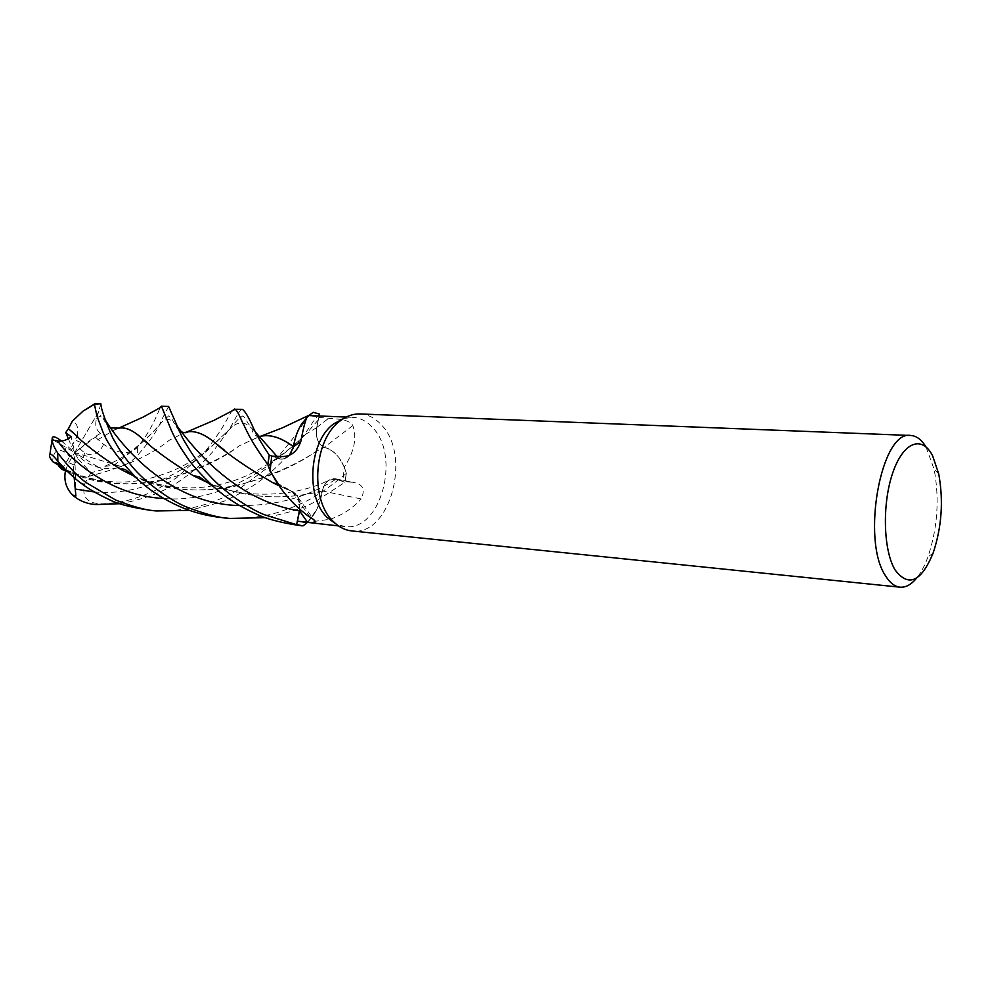 <?xml version="1.0" encoding="UTF-8"?>
<svg xmlns="http://www.w3.org/2000/svg" width="991" height="991" viewBox="0 0 991 991"><rect width="100%" height="100%" fill="white"/><g stroke="black" fill="none" stroke-linecap="round" stroke-linejoin="round"><path stroke-width="0.74" stroke-dasharray="4.96 3.72" d="M299.393 510.861C300.57 503.75 299.245 498.015 295.417 493.642L278.57 483.918L270.085 471.01M275.201 480.016L267.855 464.668L275.201 480.016M272.116 456.157L279.028 458.56C282.831 459.725 286.312 458.585 289.459 455.129C286.312 458.585 282.831 459.725 279.028 458.56C282.893 459.762 286.399 458.598 289.558 455.092M302.627 422.488L308.783 415.563L302.627 422.488M319.102 415.947L316.736 427.592C315.559 434.628 316.835 440.376 320.551 444.835L324.107 447.263C329.904 448.7 334.908 452.218 339.108 457.805L344.311 467.083C354.01 452.032 356.971 438.579 353.192 426.725L352.858 425.511C351.21 422.761 347.568 420.779 341.957 419.577M343.431 418.611L352.523 417.322C360.08 417.744 366.794 421.175 372.641 427.616C401.182 456.38 380.507 532.117 344.794 526.543L335.974 523.991M341.251 419.428L318.73 417.397L310.208 415.588M360.018 413.953C368.119 414.399 375.292 418.091 381.547 425.028C411.884 455.885 389.822 536.911 351.731 530.928M926.015 446.953L934.154 469.35C939.604 499.08 937.536 528.277 927.948 556.942C924.752 565.638 921.011 572.649 916.737 577.964M277.839 483.137L284.454 488.39L291.788 491.164L310.034 517.104M291.788 491.164L298.254 497.569L299.753 509.758M307.037 522.74L302.664 522.307M279.784 486.085L291.849 491.276L278.582 483.93L295.417 493.642C298.985 497.655 300.384 502.982 299.604 509.634M299.641 509.671C300.496 500.938 298.142 494.905 292.593 491.573M289.818 454.98C286.61 458.722 283.005 459.973 279.028 458.746L271.695 456.145M301.772 423.764L308.783 415.563M352.858 425.511L324.144 447.399C317.851 444.018 315.349 437.403 316.637 427.555L318.73 417.397M324.144 447.399C329.916 448.799 334.908 452.28 339.108 457.805L344.298 467.219L342.799 481.366L336.085 478.987L352.945 482.394L342.799 481.366M344.311 467.083L346.28 473.178L344.979 482.245L336.036 479.161L329 480.14C325.729 482.344 323.5 485.937 322.348 490.917L320.576 499.687L317.566 507.875L314.395 513.784L307.569 522.331L329.867 519.296M133.29 475.705C193.443 508.061 276.972 479.062 315.856 451.574L324.069 447.275C334.785 450.348 342.18 458.994 346.293 473.227L346.28 473.178C342.192 459.006 334.785 450.36 324.069 447.275L320.551 444.835C316.835 440.376 315.559 434.628 316.736 427.592L318.309 419.899L316.748 427.592C315.472 437.266 317.913 443.832 324.082 447.3L324.107 447.263M307.569 522.331L316.81 509.411L320.502 499.724L322.335 490.991L361.207 498.944C365.357 489.74 363.028 484.289 354.208 482.58L352.945 482.394M329.929 519.284C341.982 515.308 352.412 508.532 361.207 498.944M322.335 490.991C324.701 482.221 328.987 478.133 335.206 478.727L336.085 478.987M322.397 490.892L322.348 490.917C323.5 485.937 325.729 482.344 329 480.14L336.036 479.161L344.979 482.245L336.06 479.136L329.062 480.115C325.791 482.32 323.574 485.912 322.397 490.892L322.422 490.929M207.8 482.691C244.195 498.2 282.385 500.95 322.372 490.954C319.858 506.748 313.429 518.38 303.06 525.849C313.416 518.392 319.858 506.76 322.372 490.954L322.348 490.917C282.807 500.988 244.566 498.213 207.627 482.567M168.631 406.471L163.998 415.34C158.771 424.978 159.427 430.193 137.476 455.464C132.608 460.976 126.006 465.113 117.656 467.888L120.233 466.241L113.792 465.386L104.848 466.29L102.469 469.697L90.912 472.732L77.831 458.523L74.065 464.94C71.042 474.689 74.536 481.106 84.532 484.19C81.522 497.209 87.567 503.787 102.655 503.911C120.32 502.264 129.623 501.706 155.104 490.52L176.41 477.922L203.7 453.221C214.911 439.347 222.913 427.666 227.695 418.177L231.671 411.277M65.468 470.824L67.933 464.122L74.734 452.553L100.5 433.389L94.802 436.635L103.609 444.352C117.904 454.101 129.14 455.142 137.353 447.486L143.435 439.496C148.08 433.042 152.614 424.891 157.049 415.031L160.084 407.796M100.896 403.82L98.456 412.107L74.734 452.553L73.21 473.723L67.561 471.642M242.374 409.357C241.73 408.255 239.351 411.302 235.239 418.512C233.195 423.776 225.626 434.95 212.508 452.057C204.357 460.765 198.671 468.161 176.77 482.989C161.298 492.911 142.332 499.811 119.849 503.701M149.752 510.216C181.043 512.768 210.315 506.079 237.605 490.136L267.087 468.025C279.512 456.888 297.709 432.794 304.621 421.609C307.148 417.211 310.034 414.114 313.28 412.306M319.498 414.003L312.871 421.968C310.641 426.142 302.899 436.597 289.657 453.358C281.209 462.599 275.002 469.338 259.233 481.564C249.955 488.216 237.951 494.868 223.248 501.557L189.566 510.402M90.912 472.732L84.532 484.19M88.187 476.535C123.825 467.455 150.83 455.377 169.188 440.314L184.549 432.596M279.834 486.147L283.798 487.894M88.149 476.485C123.491 467.566 150.471 455.538 169.114 440.376L184.71 432.584M224.053 449.864C236.775 460.803 253.275 471.852 273.528 483.038M77.67 436.647C87.059 446.346 101.33 457.185 120.468 469.152M163.763 498.473C229.094 504.32 284.231 454.745 305.984 434.07C288.356 451.661 256.657 474.924 228.277 482.295C194.806 492.044 160.269 488.662 130.391 474.317C162.264 489.443 196.429 493.617 232.885 486.841C267.706 477.154 295.343 465.423 315.77 451.636L324.045 447.313M222.12 517.636C231.944 519.073 257.511 518.826 278.248 512.31C300.112 504.915 314.308 500.009 346.33 473.364L345.029 482.258L316.402 500.864C306.665 507.107 289.731 512.706 265.563 517.661M98.456 412.107L96.697 418.264C94.665 424.767 95.929 429.809 100.5 433.389M193.666 475.853C175.035 465.027 160.108 454.448 148.848 444.117M116.455 428.806L97.576 439.868M301.859 525.812L302.973 525.911M97.626 439.831L116.281 428.83M74.176 477.637L73.21 473.723M58.89 466.191L63.052 468.297M64.688 469.102C94.467 483.472 126.935 487.287 162.066 480.573C194.868 470.985 220.646 459.39 239.376 445.777L259.456 436.573M64.811 469.214C122.401 502.251 205.36 472.546 239.463 445.715L259.419 436.535M68.342 438.728L71.625 446.545L77.187 436.201M77.187 436.189C78.747 428.162 77.137 423.132 72.368 421.138M98.902 411.302L74.734 452.553L69.804 456.603L64.712 452.094C57.391 448.031 53.353 451.178 52.61 461.521M75.886 496.02L74.734 452.553L94.802 436.635M61.764 469.276L69.804 456.603M346.33 473.364L345.029 482.258M61.553 441.057L74.734 452.553L71.625 446.545M117.656 467.888C103.993 470.068 92.336 467.331 82.662 459.651L74.734 452.553L71.129 436.796M79.627 448.514L84.619 452.986C92.621 457.012 98.951 454.138 103.609 444.352M53.303 440.115L74.734 452.553L77.831 458.523M120.233 466.241L74.734 452.553L102.469 469.697M279.028 458.746L282.063 456.541M316.637 427.555L329.173 417.905M316.736 427.592L305.984 434.07L318.309 419.887M239.649 505.559C275.845 505.905 307.978 497.11 336.036 479.161L336.06 479.136M279.028 458.56L276.96 456.343M74.065 464.94L68.713 462.723M102.655 503.911L96.201 504.555M80.692 442.42L75.403 440.153M137.353 447.486L137.476 455.464M100.153 403.795L100.859 403.832M113.792 465.386C137.947 447.065 153.778 432.856 161.273 422.736L161.273 422.736C165.509 418.636 169.585 418.437 173.524 422.141L176.559 425.312M96.808 417.942L99.521 416.393L103.225 417.484L104.811 419.02M94.17 491.945C144.847 496.974 192.626 466.786 215.196 442.927M215.208 442.915L230.655 428.211C238.075 420.816 245.458 421.249 252.829 429.487L255.356 432.039M64.712 452.094L66.719 445.368M84.619 452.986L82.662 459.651M346.206 417.062L352.523 417.322M298.254 497.569L313.751 519.705M335.206 478.727L354.208 482.58M203.675 480.808C236.192 498.572 291.998 498.931 329 480.14L329.062 480.115M938.712 473.847L934.154 469.35M933.101 553.139L927.948 556.942M338.513 525.911L344.794 526.543M104.848 466.29C120.605 458.783 127.48 455.216 144.352 440.289C156.405 429.016 158.634 425.498 161.273 422.736L168.755 415.824C170.923 417.533 172.521 419.627 173.524 422.141L178.95 430.8M96.697 418.264L101.032 415.365L103.225 417.484C103.312 420.32 106.037 423.814 111.401 427.976M259.531 436.659C257.449 438.456 250.079 430.726 252.829 429.487L247.948 423.169C248.023 423.752 245.545 417.273 242.473 415.985L239.24 418.871C239.054 418.722 238.385 418.128 230.655 428.211L215.332 443.014M215.32 443.027C190.953 464.135 172.892 472.62 146.073 479.297C119.44 485.132 92.312 481.75 64.712 469.127"/><path stroke-width="1.49" d="M277.914 483.236L275.201 480.016L277.914 483.236M267.805 464.531L269.267 455.166L272.141 456.157L269.267 455.166C262.565 445.17 257.4 436.387 253.746 428.793C248.852 417.471 245.062 410.992 242.374 409.357L235.201 409.283C236.738 410.249 239.153 414.61 242.473 422.364C246.623 429.859 248.828 438.517 267.805 464.531L269.218 455.154L272.116 456.157M289.558 455.092L293.472 446.693C294.872 437.365 297.919 429.289 302.627 422.488C297.919 429.289 294.872 437.353 293.472 446.693L293.509 446.718C294.798 437.997 297.548 430.342 301.772 423.764L308.684 415.563L313.181 412.355L319.486 414.065L313.28 412.306L308.783 415.563L346.206 417.062M335.974 523.991L327.241 517.537C305.191 497.073 309.167 440.921 333.868 423.764L343.431 418.611M341.957 419.577L341.251 419.428M308.684 415.563C306.578 415.886 303.964 424.433 300.88 441.243C297.312 451.512 291.044 456.616 282.063 456.541L271.695 456.145L270.085 471.146L272.24 474.454C280.998 490.743 292.902 504.53 307.916 515.828L310.034 517.104C313.862 519.507 315.572 521.08 315.175 521.848C314.258 522.567 311.694 522.691 307.495 522.195L297.424 521.229L299.542 510.898L307.495 522.195M916.737 577.964C911.348 584.579 905.762 587.651 900.001 587.18L351.731 530.928C345.004 530.21 338.872 527.076 333.323 521.539L333.137 521.353C309.588 499.476 313.85 439.162 340.247 420.828C346.577 416.022 353.168 413.73 360.018 413.953L910.729 435.483C916.502 435.829 921.605 439.657 926.015 446.953M900.001 587.18C894.675 586.585 889.881 582.832 885.62 575.932C860.857 540.145 881.247 429.611 910.729 435.483M895.183 570.073C883.315 550.748 881.978 504.171 892.643 473.165C903.148 441.85 922.002 434.838 932.605 455.786L938.712 473.847C943.618 500.752 941.747 527.187 933.101 553.139C921.147 581.89 908.512 587.539 895.183 570.073M277.839 483.137L270.085 471.146M299.753 509.758L299.542 510.898M299.604 509.634L296.631 524.697L303.06 525.849L296.643 524.623L299.641 509.671M176.559 425.312C188.786 441.887 231.745 500.133 299.393 510.861L296.643 524.623L303.06 525.849L307.037 522.74M338.513 525.911L297.424 521.229M301.772 423.764C297.597 430.342 294.872 437.972 293.609 446.656L300.88 441.243M293.609 446.656L289.818 454.98M269.267 455.166L267.855 464.668L270.085 471.01M259.456 436.573L262.095 436.015C271.336 434.504 281.803 438.072 293.509 446.73L293.509 446.718M319.102 415.947L319.486 414.065L313.181 412.355L308.783 415.563M119.849 503.701L96.201 504.555C86.948 503.998 79.069 500.814 72.566 495.017C66.038 488.241 63.672 480.177 65.468 470.824M231.671 411.277L234.483 409.048M296.631 524.697L264.51 514.763C253.225 510.489 226.666 494.819 208.667 474.677C199.612 465.312 190.755 452.788 182.109 437.105L168.631 406.471L161.422 406.186L171.356 430.342C174.775 438.121 179.805 446.817 186.457 456.417C190.631 463.305 199.848 473.537 214.093 487.151C226.196 497.928 240.243 506.859 256.248 513.945C265.898 518.85 280.862 522.79 301.128 525.738L301.859 525.812M160.084 407.796L161.422 406.186M189.566 510.402L156.801 510.935C147.213 510.576 133.55 506.958 115.823 500.121L86.836 483.013C78.995 477.712 69.271 467.69 57.689 452.937C53.997 447.3 52.139 442.754 52.139 439.273L52.213 438.146L53.303 440.115L57.602 440.908C61.814 441.763 66.323 440.388 71.129 436.796L65.753 432.559L68.367 428.756L73.086 432.534C82.587 442.717 98.369 454.931 120.456 469.189L130.391 474.317M64.811 469.214L52.61 461.521C49.847 457.929 48.943 455.538 49.897 454.361C50.962 453.593 53.613 455.91 57.85 461.298L66.484 470.589C75.205 478.566 83.306 487.399 108.911 499.439C116.628 503.663 130.242 507.256 149.752 510.216L156.863 510.947M186.89 507.119C174.8 502.784 145.615 483.918 130.899 465.002C124.816 457.966 118.697 448.774 112.516 437.427C104.724 419.342 100.847 408.143 100.896 403.82L94.368 404.093L96.932 415.96L102.804 431.605C107.709 444.278 119.143 459.948 137.105 478.628C148.749 489.703 162.834 498.956 179.359 506.376C192.774 512.285 207.032 516.038 222.12 517.636L229.862 518.429C220.076 518.107 205.756 514.341 186.89 507.119M184.549 432.596L186.63 432.064C194.731 430.218 204.208 433.798 215.072 442.804C228.252 454.708 247.7 468.111 273.429 483.038L279.834 486.147M184.71 432.584L187.708 431.89C195.4 430.54 204.542 434.194 215.134 442.878L224.053 449.864M273.528 483.038L279.784 486.085M68.391 428.793L77.67 436.647M137.105 478.628L125.51 469.709L122.153 468.718L120.456 469.189L133.29 475.705M68.367 428.756L72.368 421.138L83.095 411.067L94.368 404.093M265.563 517.661L229.862 518.429M207.627 482.567L193.666 475.853M148.848 444.117L141.106 437.564C132.744 430.243 125.473 427.096 119.292 428.112L116.455 428.806M116.281 428.83L118.474 428.223C124.841 426.762 132.373 429.859 141.044 437.502C152.28 448.539 169.795 461.323 193.604 475.866L207.8 482.691M72.566 495.017L75.886 496.02L74.176 477.637M67.561 471.642L61.764 469.276L58.89 466.191M259.419 436.535L260.695 436.238C270.308 434.083 281.233 437.564 293.472 446.693L293.509 446.73M65.753 432.559L68.342 438.728M52.213 438.146C52.535 435.681 55.657 436.647 61.553 441.057M57.85 461.298L57.689 452.937M57.602 440.908C75.118 465.745 116.356 496.342 163.763 498.473M104.811 419.02C111.81 431.841 161.335 504.109 239.649 505.559M75.44 489.12L94.17 491.945M255.356 432.039L276.96 456.343M327.241 517.537L333.137 521.353M333.868 423.764L340.247 420.828M270.63 472.373L272.24 474.454M313.751 519.705L315.175 521.848M186.63 432.064L213.907 420.382L235.201 409.283M273.429 483.038L278.31 483.843M178.95 430.8C183.496 432.881 186.419 433.253 187.708 431.89M94.405 404.34L83.095 411.067M119.292 428.112L111.401 427.976M161.967 406.657L143.237 417.05L118.474 428.223M214.093 487.138L198.931 476.584L193.604 475.866M259.531 436.659L262.095 436.015M309.254 415.155L282.101 427.988L260.695 436.238M66.459 470.576L58.048 463.416L53.229 462.103M302.181 525.849L301.128 525.738M94.207 403.944L100.153 403.795M52.139 439.273L49.897 454.361"/></g></svg>
